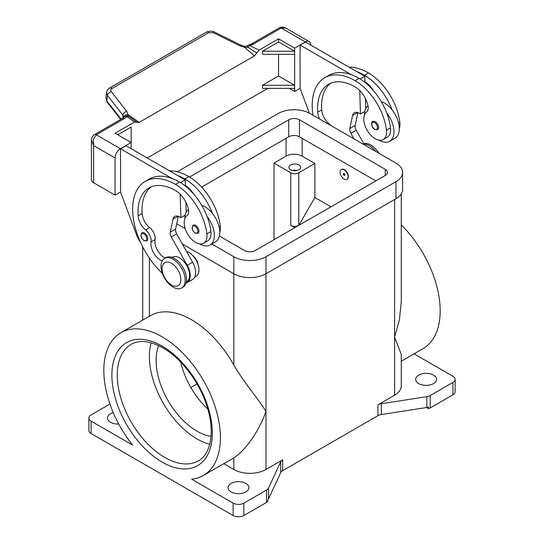 <?xml version="1.0" encoding="UTF-8"?>
<svg xmlns="http://www.w3.org/2000/svg" width="544" height="544" viewBox="0 0 544 544"><rect width="100%" height="100%" fill="white"/><g stroke="black" fill="none" stroke-linecap="round" stroke-linejoin="round"><path stroke-width="0.82" d="M185.164 280.16A17.054 9.846 -120 0 0 177.718 262.997A17.054 9.846 -120 0 0 164.574 258.427A17.054 9.846 -120 0 0 161.044 266.234A17.054 9.846 -120 0 0 168.49 283.404A17.054 9.846 -120 0 0 181.635 287.973A17.054 9.846 -120 0 0 185.164 280.16M180.873 279.541A13.267 7.657 -120 0 0 171.496 263.296A13.267 7.657 -120 0 0 162.112 268.716A13.267 7.657 -120 0 0 171.496 284.961A13.267 7.657 -120 0 0 180.873 279.541M181.635 287.973L182.974 287.198A17.054 9.846 -120 0 0 186.504 279.392A17.054 9.846 -120 0 0 179.058 262.222A17.054 9.846 -120 0 0 165.913 257.652L164.574 258.427M192.794 255.598A9.472 5.474 60 0 1 198.186 264.948M162.275 260.821A13.267 7.657 60 0 1 151.035 241.937A9.472 5.474 -120 0 0 145.69 229.969A13.267 7.657 60 0 1 138.122 215.846A53.06 30.634 60 0 1 148.981 187.945A53.06 30.634 60 0 1 175.515 190.57A18.952 10.941 60 0 1 188.414 209.29A9.472 5.474 60 0 1 187.02 215.662A16.109 9.302 -120 0 0 184.341 224.611A16.109 9.302 -120 0 0 192.018 239.659A16.109 9.302 -120 0 0 203.674 243.202A16.109 9.302 -120 0 0 206.89 233.893A44.826 25.881 -120 0 0 175.515 184.382A60.642 35.013 -120 0 0 145.194 181.376A60.642 35.013 -120 0 0 162.418 273.482M186.266 282.016L186.64 281.799A14.212 8.208 -120 0 0 187.415 281.241A14.212 8.208 -120 0 0 186.218 264.676A14.212 8.208 -120 0 0 172.428 257.176L172.054 257.394M194.643 277.175L196.024 276.379A14.212 8.208 -120 0 0 196.799 275.822A14.212 8.208 -120 0 0 197.37 262.67A14.212 8.208 -120 0 0 186.504 251.41M203.674 243.202L207.692 240.883A16.109 9.302 -120 0 0 210.909 231.574A44.826 25.881 -120 0 0 207.148 216.621A20.849 12.036 60 0 1 214.377 235.443A20.849 12.036 60 0 1 210.059 244.984L215.417 241.89A20.849 12.036 -120 0 0 219.735 232.349A20.849 12.036 -120 0 0 212.507 213.527A44.826 25.881 -120 0 0 184.899 178.962A60.642 35.013 -120 0 0 177.344 175.379L125.936 145.697L120.571 148.791L171.986 178.473A60.642 35.013 -120 0 0 149.212 179.058L145.194 181.376M201.736 205.36A20.849 12.036 60 0 1 212.507 213.527M184.899 218.62A20.849 12.036 60 0 1 184.899 218.423A20.849 12.036 60 0 1 188.435 209.399M198.968 231.186A4.74 2.734 60 0 1 197.989 233.356L195.235 233.158C191.95 230.33 191.284 227.657 193.249 225.148A4.74 2.734 60 0 1 195.616 225.386A4.74 2.734 60 0 1 198.968 231.186M147.778 238.768A4.74 2.734 60 0 1 146.798 240.938L144.044 240.74C140.76 237.912 140.094 235.239 142.059 232.737A4.74 2.734 60 0 1 144.425 232.968A4.74 2.734 60 0 1 147.778 238.768M340.075 172.156A5.685 3.284 -120 0 0 342.557 177.881A5.685 3.284 -120 0 0 346.936 179.404A5.685 3.284 -120 0 0 348.112 176.8A5.685 3.284 -120 0 0 345.63 171.081A5.685 3.284 -120 0 0 341.251 169.558A5.685 3.284 -120 0 0 340.075 172.156M341.387 169.483A5.685 3.284 60 0 1 341.523 169.402A5.685 3.284 60 0 1 345.902 170.925A5.685 3.284 60 0 1 348.384 176.644A5.685 3.284 60 0 1 347.208 179.248A5.685 3.284 60 0 1 347.072 179.323M344.896 174.944A1.136 0.66 -120 0 0 344.094 173.55A1.136 0.66 -120 0 0 343.291 174.012A1.136 0.66 -120 0 0 344.094 175.406A1.136 0.66 -120 0 0 344.896 174.944M344.719 174.529L344.005 174.121L344.719 174.529M399.303 128.479A16.109 9.302 -120 0 0 399.86 122.482A44.826 25.881 -120 0 0 368.485 72.971A60.642 35.013 -120 0 0 348.983 67.13M319.62 119.034A13.267 7.657 60 0 1 317.689 112.173A53.06 30.634 60 0 1 328.549 84.272A53.06 30.634 60 0 1 355.082 86.897A18.952 10.941 60 0 1 367.982 105.618A9.472 5.474 60 0 1 366.588 111.989A16.109 9.302 -120 0 0 363.909 120.945A16.109 9.302 -120 0 0 371.586 135.986A16.109 9.302 -120 0 0 383.241 139.529L387.26 137.21A16.109 9.302 -120 0 0 390.476 127.901A44.826 25.881 -120 0 0 386.716 112.948A44.826 25.881 -120 0 0 359.101 78.384A60.642 35.013 -120 0 0 351.553 74.8L300.138 45.118L300.138 51.156M383.241 139.529A16.109 9.302 -120 0 0 386.458 130.22A44.826 25.881 -120 0 0 355.082 80.709A60.642 35.013 -120 0 0 324.761 77.704A60.642 35.013 -120 0 0 312.963 115.192M368.002 105.726A20.849 12.036 -120 0 0 364.466 114.75A20.849 12.036 -120 0 0 364.466 114.947M379.039 140.182A20.849 12.036 -120 0 0 389.626 141.311A20.849 12.036 -120 0 0 393.944 131.77A20.849 12.036 -120 0 0 386.716 112.948M381.303 101.687A20.849 12.036 60 0 1 392.074 109.854A20.849 12.036 60 0 1 399.303 128.676A20.849 12.036 60 0 1 394.985 138.217L389.626 141.311M372.817 121.475A4.74 2.734 60 0 1 375.183 121.713A4.74 2.734 60 0 1 378.536 127.514A4.74 2.734 60 0 1 377.556 129.683L374.802 129.486C371.192 127.711 371.028 121.387 372.817 121.475M91.419 140.134L93.636 145.622L93.31 139.244L96.315 134.79L124.365 118.592A11.37 6.562 0 0 0 126.786 116.532A3.788 2.4 -54.7 0 1 128.622 116.348A3.788 3.59 97.1 0 0 127.269 115.865A3.788 3.59 97.1 0 1 127.269 115.865A3.788 3.788 0 0 0 123.74 117.368A3.788 2.849 -143.5 0 1 126.786 116.532L134.558 121.992L137.142 122.468M120.571 191.964L115.076 195.133L115.076 157.998A7.582 4.379 -60 0 1 116.647 152.714A7.582 4.379 -60 0 1 120.442 148.716L131.158 142.528L115.076 133.239L134.558 121.992M124.365 118.592A3.788 2.19 60 0 0 122.475 118.408L94.425 134.599C92.446 136.041 91.44 137.958 91.419 140.359L91.419 179.663A7.582 4.379 0 0 0 93.636 182.757L93.636 145.622L115.076 157.998M121.128 119.184L106.821 100.898L105.862 97.804L106.542 92.392L107.508 95.486A3.788 2.278 -38 0 1 108.752 93.174A3.788 2.278 -38 0 1 111.255 91.61C110.439 90.413 110.65 89.4 111.88 88.577L208.726 32.667A3.788 2.19 -120 0 0 206.727 32.021A3.788 2.19 -120 0 0 206.373 32.157A3.788 2.19 -120 0 0 206.366 32.164L109.521 88.074A3.788 2.19 60 0 1 109.528 88.074A3.788 2.19 60 0 1 109.881 87.938A3.788 2.19 60 0 1 111.88 88.577M106.59 92.12L106.542 92.392C107.188 90.052 108.181 88.611 109.528 88.074A3.788 2.19 60 0 0 109.453 88.114M208.726 32.667L213.289 32.701L239.938 45.866L244.746 47.369L248.125 47.348A3.788 1.958 -64.8 0 1 249.621 45.608A11.37 6.562 0 0 0 253.198 44.214L281.248 28.023L285.824 28.098L309.155 41.568A7.582 4.379 -60 0 1 310.726 45.043M253.198 44.214A3.788 2.19 -120 0 0 251.301 44.023L279.351 27.832A3.788 2.19 -120 0 1 281.248 28.023L305.368 41.949A7.582 4.379 -60 0 1 309.155 41.568M244.861 46.396L244.746 47.369L254.442 55.876L256.754 52.992L248.125 47.348L247.119 45.852L244.854 46.403L241.155 45.247A3.788 1.156 -63.7 0 1 241.182 45.261M120.666 119.449L107.12 102.143A3.788 2.278 142 0 0 107.127 102.15A3.788 2.278 142 0 1 106.821 100.898L107.508 95.486L122.89 115.151A3.788 2.278 -38 0 1 124.134 112.839A3.788 2.278 -38 0 1 126.636 111.275L111.255 91.61M290.625 169.762A5.875 3.393 180 0 1 288.905 167.362A5.875 3.393 180 0 1 292.536 164.227A5.875 3.393 180 0 1 298.935 164.961A5.875 3.393 180 0 1 300.655 167.362A5.875 3.393 180 0 1 297.031 170.496A5.875 3.393 180 0 1 290.625 169.762M297.187 170.456A5.875 3.393 0 0 0 292.38 170.456M245.868 483.412A10.424 6.018 180 0 1 248.921 487.669A10.424 6.018 180 0 1 242.488 493.224A10.424 6.018 180 0 1 231.125 491.919A10.424 6.018 180 0 1 228.072 487.669A10.424 6.018 180 0 1 234.512 482.106A10.424 6.018 180 0 1 245.868 483.412M418.737 383.608A10.424 6.018 180 0 1 415.684 379.352A10.424 6.018 180 0 1 422.117 373.789A10.424 6.018 180 0 1 433.48 375.095A10.424 6.018 180 0 1 436.533 379.352A10.424 6.018 180 0 1 430.093 384.914A10.424 6.018 180 0 1 418.737 383.608M118.742 424.034A10.424 6.018 180 0 1 110.52 422.287A10.424 6.018 180 0 1 107.467 418.037A10.424 6.018 180 0 1 113.268 412.644M91.093 421.131L132.573 445.08A82.436 47.593 60 0 1 103.822 370.45A82.436 47.593 60 0 1 120.897 332.717A82.436 47.593 60 0 1 184.423 354.797A82.436 47.593 60 0 1 220.408 437.764A82.436 47.593 60 0 1 203.334 475.504A82.436 47.593 60 0 1 191.658 479.189L233.138 503.139L233.138 515.515L91.093 433.507L91.093 421.131A7.582 4.379 180 0 1 88.869 418.037A7.582 4.379 180 0 1 91.093 414.943L109.956 404.049M120.897 332.717L150.375 315.69A82.436 47.593 60 0 1 233.811 365.038C245.256 384.506 258.876 399.493 265.968 411.454C258.876 431.63 245.256 450.609 233.811 457.878A82.436 47.593 60 0 1 232.818 458.483L203.334 475.504M377.924 404.845L377.924 415.677A7.582 4.379 180 0 1 379.494 414.984A7.582 4.379 180 0 1 381.324 414.548L381.324 403.716A7.582 4.379 0 0 0 379.494 404.151A7.582 4.379 0 0 0 377.924 404.845L394.618 395.209A22.739 13.131 0 0 0 401.275 385.927L401.275 354.409L394.618 337.185L399.418 319.852L401.275 301.396L401.275 193.848M401.275 224.944A82.436 47.593 60 0 1 440.178 310.882A82.436 47.593 60 0 1 423.103 348.616L401.275 361.223M233.138 515.515A7.582 4.379 0 0 0 238.496 516.8A7.582 4.379 0 0 0 243.862 515.515L243.862 503.139A7.582 4.379 180 0 1 238.496 504.424A7.582 4.379 180 0 1 233.138 503.139M91.093 433.507A7.582 4.379 0 0 1 88.869 430.413L88.869 418.037M381.324 403.716L426.822 396.678L426.822 407.504A7.582 4.379 0 0 0 428.59 407.089L428.59 408.639A7.582 4.379 0 0 0 428.652 408.619A7.582 4.379 0 0 0 430.222 407.918L452.907 394.822A7.582 4.379 0 0 0 455.131 391.728L455.131 379.352A7.582 4.379 180 0 1 452.907 382.446L452.907 394.822M430.222 407.918L430.222 395.542A7.582 4.379 180 0 1 428.652 396.236A7.582 4.379 180 0 1 426.822 396.678M414.072 353.831L452.907 376.258A7.582 4.379 180 0 1 455.131 379.352M266.546 490.042L266.546 502.418A7.582 4.379 0 0 0 267.75 501.514A7.582 4.379 0 0 0 267.784 501.48L267.784 499.929A7.582 4.379 0 0 0 268.505 498.909L280.697 472.641A7.582 4.379 180 0 1 281.452 471.587A7.582 4.379 180 0 1 282.662 470.682L282.662 459.85A7.582 4.379 0 0 0 281.452 460.754A7.582 4.379 0 0 0 280.697 461.808L268.505 488.084A7.582 4.379 180 0 1 267.75 489.138A7.582 4.379 180 0 1 266.546 490.042L243.862 503.139M158.617 345.596A57.766 33.347 -120 0 0 156.114 360.414A57.766 33.347 -120 0 0 211.038 436.397M180.676 362.066A57.766 33.347 -120 0 0 207.801 409.054M151.164 342.795A67.238 38.821 -120 0 0 149.41 356.544A67.238 38.821 -120 0 0 209.739 444.251M426.822 407.504L381.324 414.548M377.924 415.677L282.662 470.682M223.781 463.699L233.811 469.486A22.739 13.131 0 0 0 265.968 469.486L282.662 459.85M430.222 395.542L452.907 382.446M266.546 502.418L243.862 515.515M190.856 387.518L197.03 383.948M274.013 239.7L274.013 163.105L286.069 156.142A11.37 6.562 180 0 1 302.151 156.142L314.881 163.492L314.881 197.533L330.963 206.815M428.59 408.639L426.673 407.531M294.78 227.705L290.761 225.386A5.685 3.284 0 0 0 298.704 225.44M274.013 163.105L290.761 172.774A5.685 3.284 0 0 0 298.799 172.774L314.881 163.492M298.799 172.774L298.799 225.386L314.881 197.533M182.349 244.032L233.811 273.741A22.739 13.131 0 0 0 265.968 273.741L395.957 198.696A22.739 13.131 0 0 0 402.614 189.407L402.614 172.387A22.739 13.131 180 0 1 395.957 181.676L265.968 256.72A22.739 13.131 180 0 1 233.811 256.72L211.772 243.998M375.856 180.9L299.472 136.802A7.582 4.379 0 0 0 288.748 136.802L201.654 187.082M189.577 177.038L288.748 119.782A7.582 4.379 180 0 1 299.472 119.782L385.234 169.293A7.582 4.379 180 0 1 387.457 172.387A7.582 4.379 180 0 1 385.234 175.481L255.252 250.532A7.582 4.379 180 0 1 244.528 250.532L219.354 235.994M185.035 216.179L184.226 215.716M177.249 171.775L278.032 113.587A22.739 13.131 180 0 1 310.189 113.587L395.957 163.105A22.739 13.131 180 0 1 402.614 172.387M185.239 228.677L176.732 223.768M239.938 45.866A3.788 1.156 -63.7 0 1 241.148 45.247L214.499 32.082A3.788 1.156 -63.7 0 1 214.533 32.103M123.964 117.089A3.788 2.768 -6.4 0 1 128.126 114.696L128.622 116.348L132.41 118.946M122.89 118.143L122.89 115.151L123.828 117.252M305.368 41.949L294.644 48.137L278.569 38.855L259.087 50.096L256.754 52.992M131.934 118.612L136.891 122.196L139.203 122.407L128.126 114.696L126.636 111.275M139.203 122.407L254.442 55.876M289.286 88.366L294.644 91.46L300.138 88.291M267.845 88.366L147.24 157.998M115.076 195.133L93.636 182.757M131.158 148.716L131.158 127.051L117.762 134.79M120.571 154.829L120.571 192.12L136.714 235.219A18.952 10.941 60 0 0 140.658 242.61M120.442 154.904L120.571 148.791M294.644 91.46L294.644 48.137M278.569 54.325L278.569 75.99L262.487 85.272L262.487 88.366L294.644 88.366M294.644 54.325L262.487 54.325L262.487 51.231L278.569 41.949L278.569 38.855M353.974 138.87L350.846 133.321A5.685 3.284 60 0 1 349.812 128.52L352.553 115.518A9.472 5.474 60 0 1 354.368 112.73A9.472 5.474 60 0 1 359.101 113.2L360.441 113.975L359.747 90.556M330.936 125.562A9.472 5.474 -120 0 0 329.283 123.978A13.267 7.657 60 0 1 321.708 109.854A53.06 30.634 60 0 1 330.636 83.239M360.067 78.962L364.772 76.248L364.956 82.396M365.439 98.525L365.738 108.569M357.877 112.622L355.178 125.426A5.685 3.284 -120 0 0 356.211 130.227L364.5 144.942M300.138 45.118L305.504 42.024L364.772 76.248M300.009 51.231L300.138 88.448L309.393 113.152M360.441 113.975L364.772 111.479M351.553 74.8A60.642 35.013 -120 0 0 328.78 75.385L324.761 77.704M364.936 81.763A18.952 10.941 60 0 1 373.381 90.556M392.074 109.854A44.826 25.881 -120 0 0 364.466 75.29A60.642 35.013 -120 0 0 356.912 71.706M375.802 151.47A17.054 9.846 -120 0 0 364.086 144.208M378.95 153.286A17.054 9.846 -120 0 0 363.773 143.657M165.206 258.067A13.267 7.657 60 0 1 155.054 239.618A9.472 5.474 -120 0 0 149.716 227.65A13.267 7.657 60 0 1 142.14 213.527A53.06 30.634 60 0 1 151.069 186.912M180.18 194.228L180.873 217.648L179.534 216.872A9.472 5.474 -120 0 0 174.801 216.403A9.472 5.474 -120 0 0 172.985 219.191L170.245 232.193A5.685 3.284 -120 0 0 171.278 236.994L187.252 265.35A15.164 8.752 60 0 1 187.116 282.615A15.164 8.752 60 0 1 185.994 283.098M177.344 175.379L185.205 179.914L180.499 182.634M185.205 215.152L180.873 217.648M186.17 212.242L185.871 202.198M185.388 186.068L185.368 185.436A18.952 10.941 60 0 1 193.814 194.228M185.205 179.914L185.368 185.436M187.116 282.615L192.474 279.521A15.164 8.752 -120 0 0 192.617 262.256L176.644 233.9A5.685 3.284 60 0 1 175.61 229.099L178.303 216.294M207.148 216.621A44.826 25.881 -120 0 0 179.534 182.056A60.642 35.013 -120 0 0 171.986 178.473M210.059 244.984A20.849 12.036 60 0 1 199.471 243.855M219.735 232.152A16.109 9.302 -120 0 0 220.293 226.154A44.826 25.881 -120 0 0 188.918 176.644A60.642 35.013 -120 0 0 169.415 170.802M262.487 51.231L294.644 51.231L278.569 41.949M262.487 85.272L294.644 85.272L278.569 75.99M197.894 231.186A3.978 2.298 -120 0 0 195.078 226.318A3.978 2.298 -120 0 0 192.263 227.936A3.978 2.298 -120 0 0 195.078 232.812A3.978 2.298 -120 0 0 197.894 231.186M146.703 238.768A3.978 2.298 -120 0 0 143.888 233.9A3.978 2.298 -120 0 0 141.073 235.525A3.978 2.298 -120 0 0 143.888 240.394A3.978 2.298 -120 0 0 146.703 238.768M399.86 122.482L398.63 123.196M390.476 127.901L386.458 130.22M374.646 122.645A3.978 2.298 -120 0 0 371.838 124.263A3.978 2.298 -120 0 0 374.646 129.139A3.978 2.298 -120 0 0 377.461 127.514A3.978 2.298 -120 0 0 374.646 122.645M251.301 44.023L248.717 45.023A3.788 1.217 76.2 0 1 249.621 45.608L259.087 50.096M280.697 461.808L280.697 472.641M268.505 498.909L268.505 488.084M198.417 460.788A67.238 38.821 60 0 1 164.798 457.463A67.238 38.821 60 0 1 117.252 375.108A67.238 38.821 60 0 1 131.179 344.332C139.386 339.612 149.96 340.782 162.901 347.847C181.458 358.258 199.893 382.752 207.196 407.028C215.268 432.113 210.589 454.471 198.417 460.788M162.112 462.101A71.033 41.011 -120 0 0 212.344 433.106A71.033 41.011 -120 0 0 162.112 346.113A71.033 41.011 -120 0 0 111.887 375.108A71.033 41.011 -120 0 0 162.112 462.101M394.618 395.209L394.618 199.471M265.968 469.486L265.968 256.72M233.811 469.486L233.811 457.878M233.811 365.038L233.811 256.72M149.382 316.268L149.382 258.074M286.069 156.142L286.069 138.346M290.761 225.386L290.761 172.774M302.151 156.142L302.151 138.346M385.234 169.293L385.234 175.481M299.472 119.782L299.472 136.802M288.748 119.782L288.748 136.802M395.957 181.676L395.957 198.696M213.289 32.701A3.788 1.156 -63.7 0 1 214.499 32.082C212.643 30.811 209.936 30.831 206.373 32.157M94.425 134.599A3.788 2.19 60 0 1 96.315 134.79L120.442 148.716M352.553 115.518L357.68 112.56M349.812 128.52L355.178 125.426M350.846 133.321L356.211 130.227M329.283 123.978L328.732 124.297M321.708 109.854L317.689 112.173M359.101 78.384L355.082 80.709M368.485 72.971L364.466 75.29M178.112 216.233L172.985 219.191M175.61 229.099L170.245 232.193M176.644 233.9L171.278 236.994M192.617 262.256L187.252 265.35M219.062 226.868L220.293 226.154M184.899 178.962L188.918 176.644M151.035 241.937L155.054 239.618M145.69 229.969L149.716 227.65M138.122 215.846L142.14 213.527M206.89 233.893L210.909 231.574M175.515 184.382L179.534 182.056M142.725 320.11L142.725 246.874M279.351 27.832C281.404 26.282 286.069 27.764 285.831 28.104M248.717 45.023A3.788 3.788 0 0 0 247.126 45.852M122.475 118.408L123.74 117.368M107.127 102.143L105.862 97.804"/></g></svg>
